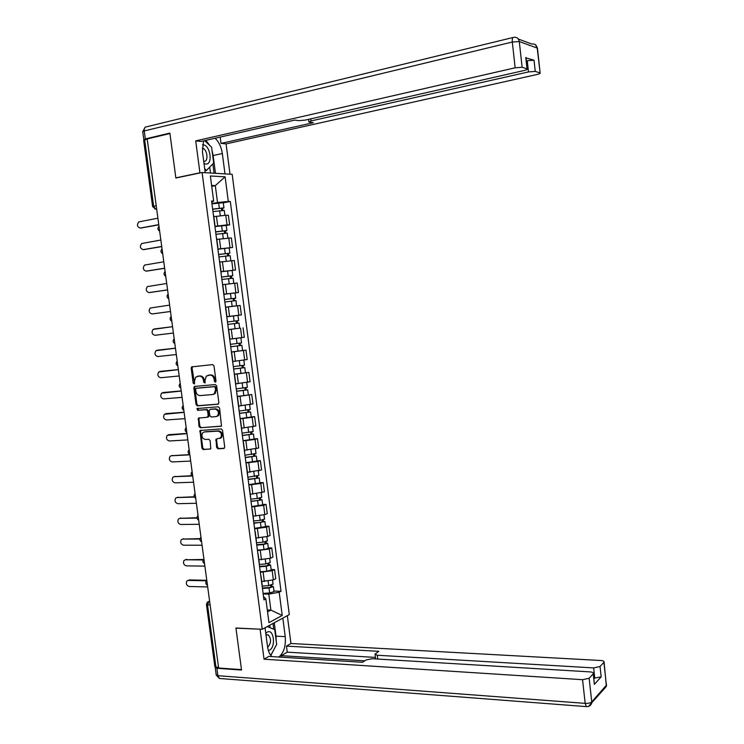 <?xml version="1.0" encoding="UTF-8"?>
<svg xmlns="http://www.w3.org/2000/svg" width="744" height="744" viewBox="0 0 744 744"><rect width="100%" height="100%" fill="white"/><g stroke="black" fill="none" stroke-linecap="round" stroke-linejoin="round"><path stroke-width="1.12" d="M215.332 382.211L216.011 381.142L213.993 365.918L212.645 364.597L191.571 366.904L191.18 368.187L193.189 383.207L194.51 383.941L194.51 381.123L195.737 377.087L199.225 376.092C201.466 376.157 202.88 377.561 203.465 380.296L203.726 382.258L205.065 382.983L205.065 380.156L206.274 376.12L209.845 375.088C212.114 375.153 213.537 376.566 214.133 379.319L214.393 381.291L215.332 382.211M216.634 447.451L217.964 448.799L223.777 448.493L224.744 447.014L222.521 430.255L221.182 428.907L200.024 430.506L201.912 448.232L203.233 449.571L210.785 448.892L210.143 440.634L208.813 439.286L205.381 439.49C202.024 438.439 201.131 436.198 202.712 432.766L204.377 431.966L217.899 431.12C221.275 432.125 222.196 434.366 220.661 437.835L215.993 439.155L216.634 447.451L217.499 447.2L218.829 448.548L224.344 448.26M262.241 629.284L235.932 628.02L241.484 669.628L218.634 668.01L147.191 138.923L169.93 133.548L175.863 178.011L202.089 172.506L262.241 629.284L289.295 614.609L232.184 174.328L202.089 172.506M217.908 404.271L218.876 402.755L216.643 385.894L215.295 384.574L194.761 386.396L193.821 387.903L196.053 404.55L197.374 405.871L218.178 404.215M219.592 408.112L221.498 426.098L200.303 427.754L198.992 426.424L198.378 418.128L207.251 417.254L208.199 415.757L207.567 411.014L206.237 409.684L197.625 410.335L196.946 408.558L218.243 406.773L219.592 408.112M218.569 667.47L214.858 666.698L206.46 604.667M152.604 206.516L143.657 140.374L144.652 139.835L153.627 206.2L155.589 209.111L156.677 209.157M147.238 139.23L144.652 139.835M214.904 226.343L227.041 224.874L225.785 215.249L213.826 216.69M225.785 215.249L228.389 215.276L229.645 224.865L226.241 225.469M227.041 224.874L229.645 224.865M217.908 249.24L232.593 247.482L231.347 237.922L216.811 239.419M217.88 249.045L232.593 247.482M220.875 271.83L235.523 270.026L234.286 260.493L219.787 262.083M220.856 271.672L235.523 270.026M234.918 292.997L238.452 292.504L237.215 283.008L223.535 284.561M223.814 294.233L238.452 292.504M226.771 316.767L241.382 314.917L240.145 305.449L225.711 307.198L234.872 306.026M226.762 316.684L241.382 314.917M235.885 328.671L228.464 329.676M230.519 339.059L244.292 337.264L243.056 327.825M231.393 351.94L245.966 350.126L231.412 352.061M232.835 361.491L247.194 359.547L245.966 350.126M234.314 374.223L248.868 372.372L234.341 374.381M235.764 383.792L250.086 381.756L248.868 372.372M237.234 396.431L251.751 394.543L237.262 396.636M238.684 406.019L252.969 403.908L251.751 394.543M251.23 416.891L254.634 416.649L252.151 417.291L240.173 418.826M241.595 428.172L255.852 425.987L254.634 416.649M254.095 438.886L257.508 438.69L255.034 439.406L243.083 440.941M244.497 450.269L258.717 448L257.508 438.69M246.19 464.6L246.245 465.065M256.959 460.824L260.372 460.676L257.917 461.447L245.976 463.001M247.389 472.301L261.581 469.948L260.372 460.676M249.101 486.827L249.175 487.366M259.814 482.698L263.227 482.586L260.781 483.433L248.859 484.986M250.272 494.267L264.436 491.84L263.227 482.586M252.011 508.998L252.095 509.603M262.669 504.506L266.073 504.432L263.646 505.353L251.742 506.906M253.323 518.986L253.444 518.475M253.146 516.159L264.845 514.606L267.273 513.658L266.073 504.432M254.913 531.095L255.006 531.765M265.506 526.24L268.909 526.213L266.492 527.208L254.615 528.77M256.234 541.13L256.345 540.562M256.01 537.996L267.701 536.433L270.109 535.41L268.909 526.213M257.805 553.127L257.908 553.871M268.333 547.919L271.746 547.937L269.337 548.988L257.471 550.56M259.135 563.199L259.238 562.585M258.866 559.767L270.537 558.195L272.936 557.107L271.746 547.937M260.698 575.093L260.8 575.903M271.151 569.541L274.564 569.588L272.174 570.713L260.326 572.294M262.018 585.212L262.121 584.542M261.721 581.473L273.364 579.883L275.754 578.73L274.564 569.588M267.552 611.838L270.881 610.099L268.789 594.121L279.186 592.196L282.218 615.483L268.965 622.616L265.85 598.929L263.953 599.887L211.575 201.001L213.668 201.057L211.761 202.442M211.91 203.577L217.518 202.508L215.314 185.628L211.622 185.461M211.733 186.344L215.314 185.628L225.107 176.812L228.306 201.438L217.518 202.508M213.668 201.057L210.375 175.975L225.107 176.812M279.186 592.196L281.018 591.275L230.315 201.485L228.306 201.438M267.301 609.959L270.881 610.099L282.218 615.483M263.516 596.576L265.85 598.929M268.789 594.121L263.171 593.954M223.284 202.824L230.315 201.485M273.969 591.089L281.018 591.275M215.807 381.951L215.007 379.142C214.421 376.399 212.989 374.985 210.719 374.92L209.845 375.088M208.46 375.19L210.719 374.92M197.885 376.185L200.108 375.925C202.349 375.99 203.763 377.394 204.349 380.128L205.13 382.909M192.668 366.597L192.064 368.029L194.584 383.858M195.244 386.35L194.714 387.726L196.937 404.355L198.257 405.666L218.383 404.104M215.23 387.615L214.291 386.685L196.267 388.266L195.607 389.326L195.886 391.372C196.463 394.088 197.876 395.492 200.108 395.585L212.431 394.562L214.365 393.632L215.509 389.679L215.23 387.615L216.113 387.429L215.174 386.499L214.291 386.685M197.011 388.108L215.174 386.499M213.305 394.376L215.239 393.437L216.383 389.503L215.509 389.679M216.113 387.429L216.383 389.503M221.368 426.219L200.303 427.754M199.373 417.812L198.918 419.114L199.866 426.2L201.187 427.53M207.539 417.179L208.738 416.742L209.073 415.552L208.441 410.809L207.12 409.479L197.625 410.335M197.867 408.326L198.508 410.13M215.918 416.64L217.601 415.812C219.229 412.316 218.327 410.056 214.904 409.033L210.115 409.395L209.166 410.902L209.799 415.645L211.129 416.984L215.918 416.64M216.792 416.426L218.476 415.608C220.094 412.102 219.201 409.851 215.779 408.828L214.904 409.033M210.719 409.256L215.779 408.828M216.969 438.811L216.55 440.076L217.499 447.2M219.833 438.458L221.526 437.593C223.061 434.133 222.14 431.901 218.773 430.888L217.899 431.12M205.251 431.734L218.773 430.888M201.001 430.19L200.573 431.464L202.787 447.99L204.107 449.329L210.701 448.985M212.961 211.584L224.279 210.45M212.663 209.287L222.084 208.125L221.396 208.367L221.656 210.375M157.895 218.197L138.821 221.898C136.636 224.911 137.129 226.967 140.281 228.055L158.77 224.642M212.635 209.101L223.944 207.883L222.512 208.385L222.763 210.301M211.947 203.847L223.274 202.74M158.798 224.846L140.783 228.055M221.359 208.097L222.512 208.385M215.946 234.286L227.236 233.105M215.639 231.961L225.041 230.798L224.353 231.012L224.632 233.105M160.844 240.024L141.685 243.521C139.593 246.524 140.105 248.561 143.22 249.631L161.718 246.45M215.62 231.812L226.901 230.556L225.469 230.993L225.73 233.021M214.932 226.576L226.232 225.413M161.736 246.608L143.862 249.603M224.325 230.789L225.469 230.993M218.913 256.922L230.184 255.685M218.606 254.569L227.999 253.406L227.311 253.583L227.599 255.769M163.782 261.786L144.541 265.078C142.541 268.063 143.071 270.081 146.15 271.132L164.647 268.193M218.587 254.457L229.85 253.165L228.408 253.537L228.687 255.666M164.666 268.305L146.921 271.086M227.292 253.425L228.408 253.537M200.489 172.84L199.922 172.803L195.709 140.895L515.155 67.806L512.309 42.017L144.252 130.935L145.331 138.905L169.874 133.092L175.844 177.863L199.922 172.803M205.214 172.692L202.47 151.813L203.54 140.876M212.049 150.595L213.137 155.533L222.335 153.524C221.331 146.94 218.913 141.844 215.072 138.245M222.335 153.524L224.986 173.891M230.017 174.198L226.074 143.899L221.015 143.397L313.336 122.704L308.918 121.979L311.011 120.947L528.5 71.926L527.273 60.71L534.034 60.208L526.073 57.911M220.196 137.082L221.015 143.397M226.074 143.899L536.88 74.521C539.372 73.926 540.46 73.414 540.135 72.977L537.215 48.072L519.293 41.534L522.121 67.276L527.273 68.932C527.626 69.387 526.538 69.927 523.999 70.54L305.189 120.11L298.753 120.64L294.801 120.082L201.103 141.434L195.709 140.895M176.43 177.89L175.844 177.863M539.902 72.875L535.252 71.405L528.5 71.926M522.121 67.276L515.155 67.806M145.331 138.905L143.825 139.723L144.364 139.909M526.399 60.915L527.273 60.71M210.022 145.75L205.837 140.356M213.137 155.533L215.462 173.315M214.077 173.231L212.858 163.875M210.487 173.008L209.715 167.112M282.822 618.125L285.231 636.641C285.956 646.006 283.827 652.804 278.842 657.045M265.05 627.759L267.542 646.722C268.193 651.251 269.654 654.553 271.932 656.608M215.323 667.182L216.885 668.289L241.54 670.046L235.95 628.159L260.344 629.192M260.102 629.322L264.046 659.203L268.817 656.413L362.635 662.29L366.085 659.956L372.205 658.719L589.908 671.888C592.438 672.102 593.6 672.678 593.414 673.59L594.363 684.378L601.171 676.854L593.917 678.193M281.511 657.212L281.316 655.669L287.249 652.153L286.459 646.118L290.951 643.495L600.622 660.495C603.105 660.7 604.268 661.239 604.091 662.114L600.045 666.531L601.171 676.854M287.342 615.669L290.951 643.495M264.046 659.203L582.561 679.691L589.146 678.258L593.414 673.59M594.781 678.249L593.647 667.907L377.292 655.25L375.004 654.125L378.836 651.335L286.459 646.118M593.647 667.907L600.045 666.531M364.802 660.83L281.316 655.669M594.493 683.448L594.558 684.08M375.413 657.417L287.249 652.153M274.257 622.765L276.015 636.167L285.231 636.641M270.825 655.455L275.364 646.852M276.21 640.975L276.015 636.167M273.773 629.257L273.011 623.435M270.118 627.75L269.784 625.192M204.005 163.55L205.688 164.052C213.1 165.029 210.496 145.117 203.168 144.847L202.461 144.857M203.717 161.309L203.912 161.327C208.757 162.015 207.464 149.2 202.601 148.261L202.228 148.196M204.609 140.635L211.612 147.247L213.677 163.029L206.525 170.395L204.693 168.721M204.953 170.72L206.525 170.395M268.379 650.6L269.561 650.172C276.163 646.815 273.727 628.15 267.189 632.177L265.785 633.349M267.626 647.345L267.803 647.252C271.309 642.909 271.43 638.771 268.166 634.846L266.008 635.051M267.245 626.569L274.731 629.656L276.666 644.453L270.742 655.352M265.143 628.494L265.775 627.369M221.879 279.484L233.123 278.191M221.563 277.103L230.947 275.94L230.249 276.089L230.547 278.368M166.712 283.483L147.396 286.579C145.471 289.546 146.038 291.546 149.07 292.578L167.577 289.872M221.554 277.028L232.798 275.708L231.347 276.005L231.635 278.247M167.586 289.946L149.981 292.504M230.24 275.978L231.347 276.005M224.837 301.99L236.053 300.623L236.48 305.849M225.702 307.142L236.722 305.793M223.832 294.354L230.482 293.489L231.161 298.688L224.511 299.534L233.876 298.409L233.179 298.521L233.495 300.892M169.632 305.124L150.242 308.016C148.409 310.964 148.986 312.945 151.981 313.959L170.497 311.485L153.032 313.847M231.161 298.688L235.727 298.177L234.276 298.418L234.583 300.762M230.482 293.489L235.058 292.997L235.727 298.177M233.179 298.474L234.276 298.418M238.973 323.017L227.776 324.421L238.973 323.017L239.642 328.169M228.455 329.583L239.642 328.178M236.108 320.906L236.425 323.342M154.036 328.997L172.552 326.69L153.087 329.387C151.33 332.317 151.925 334.279 154.892 335.284L173.408 333.042M227.459 321.975L238.657 320.58L237.978 315.419L233.421 315.977L234.1 321.157M226.781 316.805L233.421 315.977M237.197 320.766L237.513 323.184M230.705 346.741L241.884 345.346L242.553 350.461M230.714 346.788L241.884 345.346M239.038 343.3L239.345 345.69M175.454 348.211L155.924 350.703C154.24 353.614 154.864 355.558 157.784 356.543L176.309 354.535M230.398 344.351L241.568 342.891M229.905 339.171L240.861 337.776M157.933 350.126L175.445 348.164M240.117 343.151L240.424 345.449M233.635 368.996L244.795 367.61L245.464 372.735M233.644 369.08L244.795 367.61M241.958 365.63L242.265 367.973M178.346 369.656L158.751 371.954C157.151 374.846 157.793 376.771 160.676 377.738L179.202 375.971M233.328 366.653L244.469 365.146M160.685 371.349L178.337 369.573M243.037 365.471L243.316 367.648M236.546 391.195L247.687 389.81L248.357 394.925M236.564 391.316L247.687 389.81M244.869 387.894L245.167 390.191M181.238 391.046L161.578 393.148C160.044 396.013 160.704 397.919 163.559 398.886L182.085 397.343M236.248 388.898L247.371 387.326M163.42 392.507L181.22 390.916M245.939 387.726L246.208 389.782M239.456 413.32L250.579 411.934L251.23 416.947M239.475 413.478L250.579 411.934M240.145 418.584L251.249 417.04M247.771 410.093L248.059 412.343M184.121 412.371L164.405 414.278C162.936 417.114 163.615 419.012 166.433 419.96L184.968 418.649M239.159 411.069L250.254 409.451M166.163 413.618L184.094 412.204M248.84 409.907L249.091 411.851M242.349 435.38L253.462 434.003L254.113 438.979M242.377 435.575L253.462 434.003M243.046 440.671L254.123 439.09M250.663 432.227L250.951 434.431M186.986 433.64L167.223 435.342C165.819 438.16 166.507 440.039 169.297 440.978L187.832 439.899M242.06 433.175L253.137 431.501M168.897 434.682L186.958 433.427M251.732 432.032L251.965 433.854M245.241 457.383L256.336 456.007L256.978 460.945M245.269 457.607L256.336 456.007M245.939 462.684L256.996 461.075M253.546 454.286L253.825 456.444M189.85 454.844L171.315 455.765L170.032 456.351C168.693 459.141 169.4 461.01 172.152 461.94L190.697 461.085M244.953 455.216L256.001 453.487M171.622 455.681L189.822 454.593M254.615 454.082L254.839 455.793M248.115 479.313L259.2 477.936L259.833 482.847M248.152 479.582L259.2 477.936M248.812 484.642L259.861 482.986M256.42 476.29L256.699 478.401M192.101 476.011L174.161 476.69L172.84 477.304C171.557 480.066 172.282 481.917 174.998 482.847L193.552 482.214M247.836 477.192L258.866 475.407M174.356 476.634L191.785 475.723M257.48 476.076L257.694 477.657M250.988 501.177L258.094 500.535L260.539 499.466L262.055 499.81L262.688 504.683M251.026 501.484L262.055 499.81M251.695 506.524L262.706 504.841M259.284 498.229L259.563 500.294M194.351 497.104L177.007 497.55L175.64 498.182C174.412 500.926 175.156 502.758 177.844 503.688L196.397 503.279M250.719 499.094L257.303 498.499L261.721 497.271M177.081 497.522L194.193 496.769M260.344 497.996L260.539 499.466M253.853 522.976L260.958 522.362L263.385 521.209L264.901 521.609L265.534 526.454M253.899 523.32L264.901 521.609M254.56 528.352L265.552 526.631M262.148 520.093L262.409 522.111M197.011 518.112L179.843 518.354L178.43 519.014C177.267 521.73 178.011 523.544 180.671 524.474L199.234 524.288M253.583 520.939L260.168 520.372L264.566 519.061M179.816 518.354L196.965 517.74M263.209 519.851L263.385 521.209M256.708 544.72L263.804 544.124L266.213 542.888L267.738 543.353L268.361 548.161M256.754 545.092L263.329 544.552L267.738 543.353M257.415 550.104L263.99 549.574L268.389 548.356M264.994 541.902L265.255 543.873M199.931 539.065L182.671 539.093L181.22 539.781C180.104 542.469 180.866 544.273 183.498 545.194L202.061 545.231M256.447 542.72L263.023 542.181L267.403 540.786M182.587 539.093L200.015 538.647M266.054 541.651L266.213 542.888M259.554 566.389L266.64 565.831L268.751 565.226L268.017 564.975L269.04 564.51L270.565 565.031L271.188 569.802M259.609 566.798L266.175 566.286L270.565 565.031M260.261 571.801L266.836 571.29L271.216 570.025M267.84 563.636L268.091 565.57M203.093 559.953L185.488 559.776L184.001 560.483C182.94 563.152 183.712 564.938 186.316 565.868L204.879 566.119M259.293 564.436L265.868 563.924L270.23 562.455M185.34 559.776L203.354 559.497M268.891 563.375L269.04 564.51M262.39 588.002L269.468 587.472L271.569 586.839L270.835 586.56L271.858 586.058L273.392 586.644L274.006 591.378M262.446 588.448L269.012 587.955L273.392 586.644M263.106 593.433L269.663 592.949L274.034 591.62M270.677 585.314L270.918 587.202M206.544 580.804L188.297 580.404L186.781 581.129C185.768 583.77 186.549 585.547 189.125 586.477L207.688 586.951M262.139 586.095L268.705 585.602L273.048 584.059M188.102 580.413L189.376 579.929L206.795 580.311M271.718 585.044L271.858 586.058M209.594 601.022L208.869 601.366L207.539 604.937L215.974 667.294M209.641 601.394L207.39 602.11L206.432 604.472L210.133 605.03M156.659 208.999L154.882 209.055M270.537 558.195L269.337 548.988M267.701 536.433L266.492 527.208M264.845 514.606L263.646 505.353M261.99 492.714L260.781 483.433M259.126 470.757L257.917 461.447M256.252 448.744L255.034 439.406M253.369 426.656L252.151 417.291M250.486 404.504L249.259 395.111M247.585 382.286L246.357 372.865M244.674 359.994L243.446 350.554M241.763 337.646L240.526 328.169M238.833 315.224L237.596 305.719M235.895 292.736L234.658 283.204M232.956 270.184L231.71 260.623M230.008 247.566L228.752 237.968M273.364 579.883L272.174 570.713M264.343 581.529L263.134 572.341M261.488 559.795L260.279 550.579M258.633 537.986L257.424 528.751M255.769 516.122L254.55 506.859M252.886 494.193L251.667 484.893M250.003 472.198L248.784 462.87M247.11 450.139L245.883 440.783M244.209 428.014L242.981 418.63M241.298 405.815L240.07 396.403M238.387 383.56L237.141 374.12M235.457 361.231L234.211 351.763M232.519 338.836L231.272 329.341M229.571 316.377L228.324 306.853M226.622 293.843L225.367 284.292M223.656 271.244L222.4 261.665M220.689 248.58L219.424 238.973M217.704 225.851L216.439 216.206M159.067 226.827L159.523 230.194M162.127 249.51L162.583 252.858M165.177 272.118L165.633 275.457M168.228 294.661L168.674 297.991M171.26 317.13L171.706 320.45M174.282 339.543L174.728 342.854M177.305 361.882L177.742 365.183M180.308 384.155L180.755 387.447M183.303 406.363L183.749 409.637M186.298 428.498L186.735 431.771M189.274 450.576L189.72 453.831M192.25 472.579L192.687 475.834M195.216 494.528L195.653 497.764M198.164 516.401L198.602 519.638M201.113 538.219L201.55 541.437M204.051 559.962L204.479 563.18M206.972 581.65L207.409 584.849M200.973 537.177L200.973 537.177C199.411 539.075 199.615 540.646 201.605 541.902M204.544 563.608C202.563 562.38 202.34 560.818 203.865 558.921L203.903 558.874M207.464 585.258C205.511 584.049 205.27 582.487 206.758 580.59L206.823 580.506M156.212 205.697L152.613 206.6L155.589 209.111L156.64 208.897M215.007 379.142L214.133 379.319M208.999 375.088L208.125 375.255M204.609 382.081L203.726 382.258M204.349 380.128L203.465 380.296M200.108 375.925L199.225 376.092M198.406 376.083L197.523 376.25M194.082 383.039L193.189 383.207M192.064 368.029L191.18 368.187M215.276 381.114L214.393 381.291M198.257 405.666L197.374 405.871M196.937 404.355L196.053 404.55M194.714 387.726L193.821 387.903M197.151 388.08L196.267 388.266M199.866 426.2L198.992 426.424M198.918 419.114L198.034 419.328M209.073 415.552L208.199 415.757M208.441 410.809L207.567 411.014M207.12 409.479L206.237 409.684M210.998 409.191L210.115 409.395M216.55 440.076L215.686 440.309M204.107 449.329L203.233 449.571M202.787 447.99L201.912 448.232M200.573 431.464L199.699 431.687M218.829 448.548L217.964 448.799M219.638 210.617L220.289 215.639M218.624 202.87L219.313 208.134M141.444 228.055L140.281 228.055M222.605 233.346L223.274 238.424M221.6 225.627L222.289 230.873M144.383 249.593L143.22 249.631M225.572 256.01L226.241 261.144M224.567 248.319L225.255 253.546M147.312 271.067L146.15 271.132M143.797 139.519L142.755 131.781L144.252 130.935C144.066 128.266 144.82 126.898 146.503 126.815L512.932 37.526M518.382 39.06L531.793 44.008C534.769 43.626 536.573 44.975 537.215 48.072L537.484 48.546M527.031 68.82L525.776 57.428M534.034 60.208L535.252 71.405M310.75 118.845L311.011 120.947M519.293 41.534C518.633 38.325 516.773 36.921 513.713 37.33C512.542 37.219 512.077 38.772 512.309 42.017L519.293 41.534M594.363 684.378L593.219 673.887M589.146 678.258L591.74 701.899L606.388 685.215L603.914 662.374M216.885 668.289L217.88 675.701L585.175 703.359L582.561 679.691M377.292 655.25L377.766 659.054M591.74 701.899C590.466 702.987 588.271 703.48 585.175 703.359L586.337 706.651C588.988 706.754 590.783 705.572 591.722 703.108L591.74 701.899M606.509 684.341L606.369 686.386L603.616 689.521M588.523 706.409L606.369 686.386L604.091 662.114M587.118 706.67L219.443 678.472L217.88 675.701L216.197 674.789L215.249 667.749M220.522 678.556L219.443 678.472L216.234 675.124M228.529 278.609L229.208 283.789M227.525 270.937L228.213 276.145M150.223 292.485L149.07 292.578M231.477 301.134L232.156 306.323M153.134 313.838L151.981 313.959M234.416 323.594L235.095 328.774M237.345 345.988L238.024 351.149M236.35 338.39L237.029 343.551M158.072 350.108L156.938 350.275M240.275 368.317L240.944 373.46M239.289 360.784L239.949 365.89M160.964 371.293L159.83 371.498M243.186 390.581L243.855 395.706M242.209 383.132L242.869 388.154M163.838 392.432L162.713 392.655M246.087 412.771L246.757 417.886M245.12 405.415L245.771 410.353M166.712 413.497L165.587 413.757M248.98 434.896L249.649 439.992M248.031 427.623L248.663 432.487M169.567 434.505L168.451 434.794M251.872 456.956L252.532 462.043M250.933 449.767L251.556 454.556M172.422 455.458L171.315 455.765M254.746 478.95L255.415 484.019M253.816 471.854L254.439 476.56M175.268 476.355L174.161 476.69M257.619 500.879L258.28 505.939M256.699 493.867L257.303 498.499M178.104 497.187L177.007 497.55M260.474 522.753L261.135 527.784M259.572 515.815L260.168 520.372M180.941 517.964L179.843 518.354M263.329 544.552L263.99 549.574M262.437 537.698L263.023 542.181M183.759 538.675L182.671 539.093M266.175 566.286L266.836 571.29M265.292 559.516L265.868 563.924M186.577 559.33L185.488 559.776M269.012 587.955L269.663 592.949M268.138 581.269L268.705 585.602M189.376 579.929L188.297 580.404M158.993 226.288C157.393 228.175 157.607 229.794 159.644 231.142M162.053 248.942C160.453 250.821 160.667 252.43 162.703 253.769M165.103 271.523C163.503 273.392 163.717 275.001 165.745 276.322M168.135 294.029C166.544 295.907 166.758 297.498 168.786 298.818M171.167 316.47C169.576 318.348 169.79 319.929 171.817 321.241M174.189 338.846C172.599 340.715 172.813 342.305 174.831 343.598M177.202 361.147C175.612 363.026 175.826 364.607 177.844 365.89M180.206 383.383C178.616 385.262 178.83 386.834 180.848 388.117M183.201 405.554C181.62 407.433 181.834 409.005 183.833 410.279M186.186 427.661C184.605 429.539 184.819 431.111 186.818 432.376M189.162 449.692C187.581 451.571 187.795 453.143 189.794 454.407M192.129 471.668C190.548 473.547 190.762 475.118 192.761 476.374M195.086 493.57C193.514 495.458 193.719 497.029 195.719 498.285M198.034 515.406C196.463 517.294 196.676 518.866 198.667 520.121M262.176 584.979L260.958 575.689M214.923 225.032L213.64 215.267M217.936 248.04L216.662 238.312M220.949 270.983L219.675 261.284M223.953 293.861L222.689 284.189M226.948 316.665L225.683 307.021M229.933 339.394L228.678 329.787M232.909 362.068L231.654 352.479M235.876 384.657L234.62 375.106M238.833 407.191L237.587 397.668M241.781 429.651L240.535 420.155M244.73 452.036L243.483 442.578M247.659 474.365L246.413 464.926M250.579 496.62L249.342 487.208M253.49 518.81L252.263 509.435M256.401 540.934L255.173 531.579M259.293 562.994L258.066 553.666M192.464 366.746L191.571 366.904M195.086 386.48L194.193 386.657M215.239 393.437L214.365 393.632M199.252 417.914L198.378 418.128M208.738 416.742L207.864 416.956M197.83 408.354L196.946 408.558M218.476 415.608L217.601 415.812M216.857 438.913L215.993 439.155M221.526 437.593L220.661 437.835M200.899 430.283L200.024 430.506M224.26 210.357L224.902 215.267M223.256 202.638L223.944 207.883M227.227 233.021L227.878 238.006M226.223 225.33L226.901 230.556M230.175 255.62L230.835 260.679M229.171 247.957L229.85 253.165M540.135 72.977L537.447 48.193L535.308 44.659M145.089 127.326L142.727 131.567M308.583 119.338L308.881 121.746M527.273 68.932L526.036 57.548M375.06 654.553L375.599 658.924M266.594 634.762L268.166 634.846M233.114 278.154L233.783 283.278M232.119 270.509L232.798 275.708M240.898 337.776L241.568 342.919M243.818 360.143L244.478 365.183M246.729 382.453L247.38 387.392M249.631 404.69L250.263 409.526M252.532 426.861L253.146 431.604M255.415 448.967L256.02 453.608M258.289 471.008L258.884 475.546M261.163 492.984L261.739 497.429M264.018 514.885L264.585 519.238M266.873 536.731L267.431 540.99M269.719 558.511L270.258 562.669M272.555 580.227L273.085 584.291"/></g></svg>
